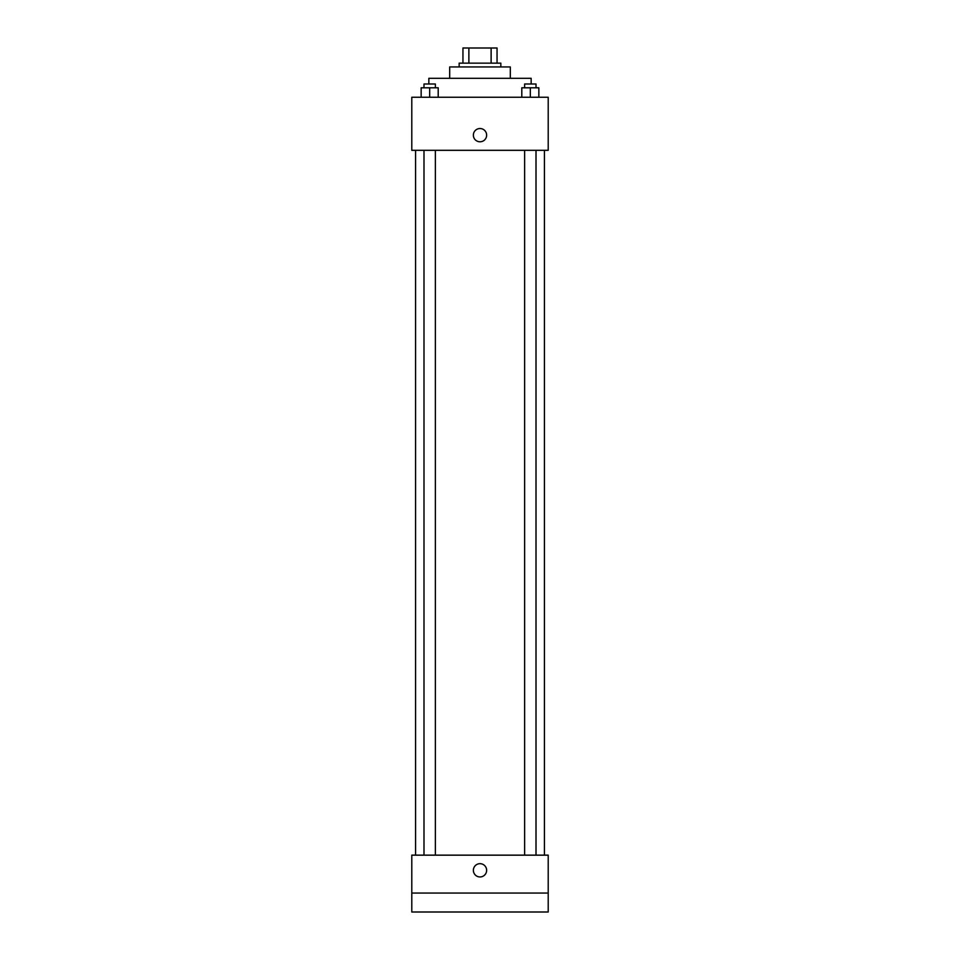 <?xml version="1.0" encoding="UTF-8"?>
<svg xmlns="http://www.w3.org/2000/svg" width="960" height="960" viewBox="0 0 960 960"><rect width="100%" height="100%" fill="white"/><g stroke="black" fill="none" stroke-linecap="round" stroke-linejoin="round"><path stroke-width="1.44" d="M468.876 63.156L468.876 48L462.948 48L462.948 63.156L462.948 48M468.876 48L497.052 48L497.052 63.156M491.124 63.156L491.124 48M459.156 66.948L459.156 63.156L500.844 63.156L500.844 66.948M449.688 78.312L449.688 66.948L510.312 66.948L510.312 78.312M428.844 84L428.844 78.312L531.156 78.312L531.156 84M411.792 97.26L548.208 97.26L548.208 150.312L411.792 150.312L411.792 97.26M480 141.792A6.636 6.636 0 0 1 474.252 131.844A6.636 6.636 0 0 1 485.748 131.844A6.636 6.636 0 0 1 480 141.792M411.792 855.156L548.208 855.156L548.208 912L411.792 912L411.792 855.156M480 876.948A6.636 6.636 0 0 1 474.252 867A6.636 6.636 0 0 1 485.748 867A6.636 6.636 0 0 1 480 876.948M411.792 893.052L548.208 893.052M521.796 97.26L521.796 87.792L538.848 87.792L538.848 97.26L538.848 87.792M530.328 97.26L530.328 87.792M536.004 87.792L536.004 84L524.64 84L524.64 87.792M421.152 97.26L421.152 87.792L438.204 87.792L438.204 97.26L438.204 87.792M429.672 97.26L429.672 87.792M435.36 87.792L435.36 84L423.996 84L423.996 87.792M544.416 855.156L544.416 150.312M415.584 855.156L415.584 150.312M524.64 150.312L524.64 855.156M536.004 150.312L536.004 855.156M435.36 855.156L435.36 150.312M423.996 855.156L423.996 150.312"/></g></svg>
